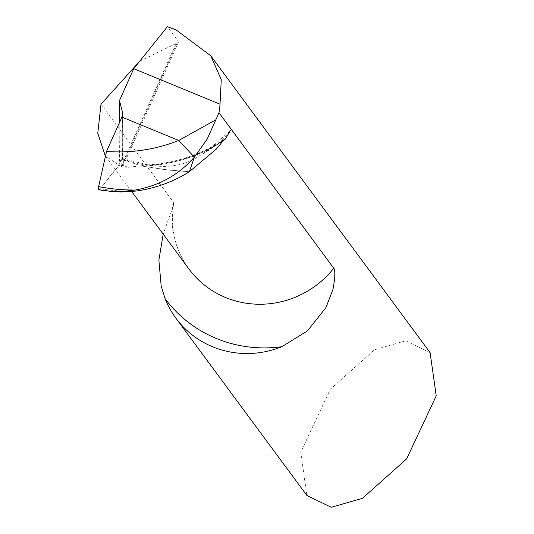 <?xml version="1.0" encoding="UTF-8"?>
<svg xmlns="http://www.w3.org/2000/svg" width="534" height="534" viewBox="0 0 534 534"><rect width="100%" height="100%" fill="white"/><g stroke="black" fill="none" stroke-linecap="round" stroke-linejoin="round"><path stroke-width="0.4" stroke-dasharray="2.67 2" d="M122.46 115.391A2209.846 493.816 -67.6 0 1 122.5 159.372L122.747 158.698L122.066 159.165L140.782 165.887L145.929 164.966L148.792 165.059L122.673 158.591M128.24 167.249A99.351 95.966 143.5 0 1 119.089 164.011L117.854 166.775L128.24 167.249L140.782 165.887L166.248 169.839L189.336 171.714L170.112 170.259L140.782 165.887L122.066 159.165A2205.113 492.762 112.4 0 0 121.912 117.079L122.066 159.165L117.867 166.381L100.205 188.789L98.797 189.824M430.11 352.647L405.727 340.792L374.514 349.77L330.326 389.233L300.742 452.238L306.863 495.445M131.704 191.539L105.498 156.068L121.098 166.441L122.953 166.147L119.416 160.894L122.5 159.372L122.747 158.698A91.988 88.858 143.5 0 0 123.2 158.885A91.988 88.858 143.5 0 0 151.649 165.427C170.366 168.323 186.847 164.759 201.104 154.727L223.432 140.435M100.999 104.21L173.283 202.046L173.563 204.242L172.322 208.741L163.19 234.159M223.639 140.182A150.261 142.057 -43.4 0 1 148.585 165.039L151.649 165.427M139.821 61.11L178.323 42.433L177.942 40.964L167.402 26.7M119.763 121.885A2218.757 495.812 -67.6 0 1 119.416 160.894M119.089 164.011A7.363 1.642 -67.6 0 1 122.066 159.165A2205.113 492.762 112.4 0 0 121.912 117.079M117.854 166.775L100.205 188.789A7.363 1.642 -67.6 0 1 99.13 189.764M222.845 141.19A152.45 144.127 136.6 0 1 142.171 166.141A152.45 144.127 136.6 0 1 139.781 166.174M173.523 204.489C170.106 228.499 175.225 249.979 188.889 268.936A91.988 88.858 143.5 0 1 173.283 202.046M122.453 165.013L177.942 40.964M229.667 131.644A91.988 88.858 143.5 0 1 201.104 154.727M121.098 166.441L176.073 43.541M216.337 145.221A150.348 142.137 136.6 0 1 150.828 165.3M136.01 191.059A186.52 176.34 136.6 0 1 100.205 188.789M224.227 139.374C200.11 155.114 174.051 163.644 146.036 164.966M229.567 131.391L206.858 151.135M122.987 166.141L178.256 42.586M122.626 113.642L122.76 158.825"/><path stroke-width="0.8" d="M99.13 189.764A7.363 1.642 -67.6 0 1 98.797 189.824A7.363 1.642 -67.6 0 1 98.536 189.657L112.941 191.606L121.231 191.973L136.01 191.059C155.487 188.328 173.263 181.88 189.336 171.714L194.389 157.13L189.336 171.714L216.223 149.186L224.307 139.434L225.441 138.994L230.274 130.65L231.416 129.488A91.988 88.858 143.5 0 1 229.667 131.644M163.19 234.159L158.878 260.151L161.181 286.057L165.079 298.639A91.988 88.858 -36.5 0 0 175.926 318.224A91.988 88.858 -36.5 0 0 212.672 346.813A91.988 88.858 -36.5 0 0 281.865 346.7L307.497 330.873L325.987 307.491L332.989 289.268L334.738 278.695L334.818 272.26L334.251 268.942L218.967 112.634A91.988 88.858 143.5 0 0 220.015 104.19L221.27 79.679L210.763 55.763L175.953 29.791L167.402 26.7L133.74 68.686L119.483 100.572L122.393 111.9A2209.846 493.816 -67.6 0 1 122.46 115.391M175.926 318.224L306.863 495.445L331.24 507.3L362.452 498.322L406.641 458.86L436.225 395.854L430.11 352.647L210.763 55.763M139.821 61.11L100.999 104.21L97.775 133.266L105.238 155.721M218.967 112.634A110.391 106.626 -36.5 0 1 215.829 119.796L178.73 140.462L121.912 117.079L122.6 114.456L122.393 111.9M220.015 104.19L133.74 68.686M119.483 100.572A2218.757 495.812 -67.6 0 1 119.763 121.885M223.432 140.435L225.448 139.02A150.261 142.057 -43.4 0 1 223.639 140.182M215.829 119.796L207.179 139.107L194.389 157.13L178.73 140.462L194.389 157.13C178.83 174.805 159.119 185.779 135.256 190.044L123.614 191.312L109.296 191.225M112.908 191.599L98.797 189.824L98.61 186.62L106.54 151.449L121.912 117.079L178.73 140.462C155.454 149.633 131.391 153.298 106.54 151.449L98.61 186.62A7.363 1.642 -67.6 0 0 98.536 189.657M121.912 117.079L106.54 151.449M281.865 346.7A128.787 124.402 143.5 0 1 216.397 338.489A128.787 124.402 143.5 0 1 165.079 298.639M333.85 268.128A91.988 88.858 143.5 0 1 225.635 297.525A91.988 88.858 143.5 0 1 188.889 268.936L131.704 191.539M135.256 190.044A186.546 182.908 155.2 0 1 98.61 186.62"/></g></svg>

